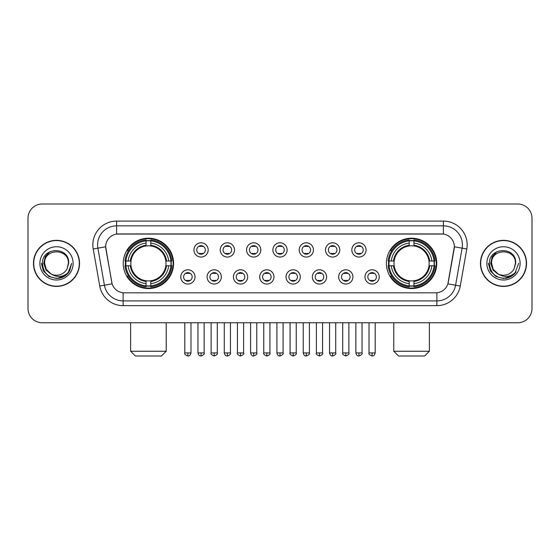 <?xml version="1.0" encoding="UTF-8"?>
<svg xmlns="http://www.w3.org/2000/svg" width="560" height="560" viewBox="0 0 560 560"><rect width="100%" height="100%" fill="white"/><g stroke="black" fill="none" stroke-linecap="round" stroke-linejoin="round"><path stroke-width="0.84" d="M386.407 263.375A25.179 25.179 0 0 0 411.579 288.547A25.179 25.179 0 0 0 436.758 263.375A25.179 25.179 0 0 0 411.579 238.196A25.179 25.179 0 0 0 386.407 263.375M123.242 263.375A25.179 25.179 0 0 0 148.421 288.547A25.179 25.179 0 0 0 173.593 263.375A25.179 25.179 0 0 0 148.421 238.196A25.179 25.179 0 0 0 123.242 263.375M195.02 276.913A7.126 7.126 0 0 1 187.894 284.039A7.126 7.126 0 0 1 180.768 276.913A7.126 7.126 0 0 1 187.894 269.787A7.126 7.126 0 0 1 195.02 276.913M183.617 276.913A4.277 4.277 0 0 0 187.894 281.19A4.277 4.277 0 0 0 192.171 276.913A4.277 4.277 0 0 0 187.894 272.636A4.277 4.277 0 0 0 183.617 276.913M221.333 276.913A7.126 7.126 0 0 1 214.207 284.039A7.126 7.126 0 0 1 207.081 276.913A7.126 7.126 0 0 1 214.207 269.787A7.126 7.126 0 0 1 221.333 276.913M209.937 276.913A4.277 4.277 0 0 0 214.207 281.19A4.277 4.277 0 0 0 218.484 276.913A4.277 4.277 0 0 0 214.207 272.636A4.277 4.277 0 0 0 209.937 276.913M247.653 276.913A7.126 7.126 0 0 1 240.527 284.039A7.126 7.126 0 0 1 233.401 276.913A7.126 7.126 0 0 1 240.527 269.787A7.126 7.126 0 0 1 247.653 276.913M236.25 276.913A4.277 4.277 0 0 0 240.527 281.19A4.277 4.277 0 0 0 244.804 276.913A4.277 4.277 0 0 0 240.527 272.636A4.277 4.277 0 0 0 236.25 276.913M273.966 276.913A7.126 7.126 0 0 1 266.84 284.039A7.126 7.126 0 0 1 259.714 276.913A7.126 7.126 0 0 1 266.84 269.787A7.126 7.126 0 0 1 273.966 276.913M262.57 276.913A4.277 4.277 0 0 0 266.84 281.19A4.277 4.277 0 0 0 271.117 276.913A4.277 4.277 0 0 0 266.84 272.636A4.277 4.277 0 0 0 262.57 276.913M300.286 276.913A7.126 7.126 0 0 1 293.16 284.039A7.126 7.126 0 0 1 286.034 276.913A7.126 7.126 0 0 1 293.16 269.787A7.126 7.126 0 0 1 300.286 276.913M288.883 276.913A4.277 4.277 0 0 0 293.16 281.19A4.277 4.277 0 0 0 297.43 276.913A4.277 4.277 0 0 0 293.16 272.636A4.277 4.277 0 0 0 288.883 276.913M326.599 276.913A7.126 7.126 0 0 1 319.473 284.039A7.126 7.126 0 0 1 312.347 276.913A7.126 7.126 0 0 1 319.473 269.787A7.126 7.126 0 0 1 326.599 276.913M315.196 276.913A4.277 4.277 0 0 0 319.473 281.19A4.277 4.277 0 0 0 323.75 276.913A4.277 4.277 0 0 0 319.473 272.636A4.277 4.277 0 0 0 315.196 276.913M352.919 276.913A7.126 7.126 0 0 1 345.793 284.039A7.126 7.126 0 0 1 338.667 276.913A7.126 7.126 0 0 1 345.793 269.787A7.126 7.126 0 0 1 352.919 276.913M341.516 276.913A4.277 4.277 0 0 0 345.793 281.19A4.277 4.277 0 0 0 350.063 276.913A4.277 4.277 0 0 0 345.793 272.636A4.277 4.277 0 0 0 341.516 276.913M379.232 276.913A7.126 7.126 0 0 1 372.106 284.039A7.126 7.126 0 0 1 364.98 276.913A7.126 7.126 0 0 1 372.106 269.787A7.126 7.126 0 0 1 379.232 276.913M367.829 276.913A4.277 4.277 0 0 0 372.106 281.19A4.277 4.277 0 0 0 376.383 276.913A4.277 4.277 0 0 0 372.106 272.636A4.277 4.277 0 0 0 367.829 276.913M208.173 249.928A7.126 7.126 0 0 1 201.054 257.054A7.126 7.126 0 0 1 193.928 249.928A7.126 7.126 0 0 1 201.054 242.809A7.126 7.126 0 0 1 208.173 249.928M196.777 249.928A4.277 4.277 0 0 0 201.054 254.205A4.277 4.277 0 0 0 205.324 249.928A4.277 4.277 0 0 0 201.054 245.658A4.277 4.277 0 0 0 196.777 249.928M234.493 249.928A7.126 7.126 0 0 1 227.367 257.054A7.126 7.126 0 0 1 220.241 249.928A7.126 7.126 0 0 1 227.367 242.809A7.126 7.126 0 0 1 234.493 249.928M223.09 249.928A4.277 4.277 0 0 0 227.367 254.205A4.277 4.277 0 0 0 231.644 249.928A4.277 4.277 0 0 0 227.367 245.658A4.277 4.277 0 0 0 223.09 249.928M260.806 249.928A7.126 7.126 0 0 1 253.687 257.054A7.126 7.126 0 0 1 246.561 249.928A7.126 7.126 0 0 1 253.687 242.809A7.126 7.126 0 0 1 260.806 249.928M249.41 249.928A4.277 4.277 0 0 0 253.687 254.205A4.277 4.277 0 0 0 257.957 249.928A4.277 4.277 0 0 0 253.687 245.658A4.277 4.277 0 0 0 249.41 249.928M287.126 249.928A7.126 7.126 0 0 1 280 257.054A7.126 7.126 0 0 1 272.874 249.928A7.126 7.126 0 0 1 280 242.809A7.126 7.126 0 0 1 287.126 249.928M275.723 249.928A4.277 4.277 0 0 0 280 254.205A4.277 4.277 0 0 0 284.277 249.928A4.277 4.277 0 0 0 280 245.658A4.277 4.277 0 0 0 275.723 249.928M313.439 249.928A7.126 7.126 0 0 1 306.313 257.054A7.126 7.126 0 0 1 299.194 249.928A7.126 7.126 0 0 1 306.313 242.809A7.126 7.126 0 0 1 313.439 249.928M302.043 249.928A4.277 4.277 0 0 0 306.313 254.205A4.277 4.277 0 0 0 310.59 249.928A4.277 4.277 0 0 0 306.313 245.658A4.277 4.277 0 0 0 302.043 249.928M339.759 249.928A7.126 7.126 0 0 1 332.633 257.054A7.126 7.126 0 0 1 325.507 249.928A7.126 7.126 0 0 1 332.633 242.809A7.126 7.126 0 0 1 339.759 249.928M328.356 249.928A4.277 4.277 0 0 0 332.633 254.205A4.277 4.277 0 0 0 336.91 249.928A4.277 4.277 0 0 0 332.633 245.658A4.277 4.277 0 0 0 328.356 249.928M366.072 249.928A7.126 7.126 0 0 1 358.946 257.054A7.126 7.126 0 0 1 351.827 249.928A7.126 7.126 0 0 1 358.946 242.809A7.126 7.126 0 0 1 366.072 249.928M354.676 249.928A4.277 4.277 0 0 0 358.946 254.205A4.277 4.277 0 0 0 363.223 249.928A4.277 4.277 0 0 0 358.946 245.658A4.277 4.277 0 0 0 354.676 249.928M99.736 286.027L93.205 248.976A23.751 23.751 0 0 1 116.592 221.095L443.408 221.095A23.751 23.751 0 0 1 466.795 248.976L460.264 286.027A23.751 23.751 0 0 1 436.877 305.648L123.123 305.648A23.751 23.751 0 0 1 99.736 286.027L112.119 283.843L105.861 248.976A12.824 12.824 0 0 1 118.489 233.926L441.511 233.926A12.824 12.824 0 0 1 454.139 248.976L448.273 282.226A12.824 12.824 0 0 1 435.645 292.824L124.355 292.824A12.824 12.824 0 0 1 111.727 282.226L105.665 246.778L97.881 248.15A18.998 18.998 0 0 1 116.592 225.848L443.408 225.848A18.998 18.998 0 0 1 462.119 248.15L455.588 285.201A18.998 18.998 0 0 1 436.877 300.902L123.123 300.902A18.998 18.998 0 0 1 104.412 285.201L97.881 248.15A18.998 18.998 0 0 1 97.594 244.846M125.503 265.748A23.037 23.037 0 0 1 125.503 261.002M388.668 265.748A23.037 23.037 0 0 1 388.668 261.002M33.46 263.375A23.037 23.037 0 0 0 56.504 286.412A23.037 23.037 0 0 0 79.541 263.375A23.037 23.037 0 0 0 56.504 240.338A23.037 23.037 0 0 0 33.46 263.375M480.459 263.375A23.037 23.037 0 0 0 503.496 286.412A23.037 23.037 0 0 0 526.54 263.375A23.037 23.037 0 0 0 503.496 240.338A23.037 23.037 0 0 0 480.459 263.375M116.592 221.095L116.592 234.066L443.408 234.066L443.408 221.095M105.665 246.75L105.805 244.846M435.645 292.824L124.355 292.824M466.795 248.976L454.335 246.778L447.881 283.843L460.264 286.027M448.273 282.226L448.196 282.632M111.804 282.632L111.727 282.226M532 218.246A14.252 14.252 0 0 0 517.748 203.994L42.252 203.994A14.252 14.252 0 0 0 28 218.246L28 308.504A14.252 14.252 0 0 0 42.252 322.749L517.748 322.749A14.252 14.252 0 0 0 532 308.504L532 218.246L532 308.504M28 218.246L28 308.504M517.748 203.994L42.252 203.994M42.252 322.749L517.748 322.749M79.303 263.375A22.799 22.799 0 0 0 56.504 240.576A22.799 22.799 0 0 0 33.698 263.375A22.799 22.799 0 0 0 56.504 286.174A22.799 22.799 0 0 0 79.303 263.375M64.68 276.115L56.504 278.516L48.93 276.486L43.386 270.942L41.363 263.375L43.386 270.942L48.93 276.486L56.504 278.516L64.071 276.486L69.615 270.942L71.645 263.375L67.9 273.336L65.779 275.338M52.045 274.589L46.158 270.256L43.715 263.375L45.227 256.676L49.917 251.671M51.009 273.903L46.214 269.311L44.625 263.375C43.897 248.052 69.104 248.052 68.376 263.375L67.074 268.779L68.663 263.375C69.839 246.225 41.909 246.645 42.427 263.375C43.372 273.476 48.944 278.446 59.136 278.285C63.28 277.487 66.57 275.366 68.999 271.922C63.518 277.186 57.575 277.872 51.17 273.987A11.879 11.879 0 0 0 67.074 268.779L68.376 263.375C69.104 248.052 43.897 248.052 44.625 263.375C43.897 248.052 69.104 248.052 68.376 263.375C69.104 248.052 43.897 248.052 44.625 263.375L46.214 269.311L51.009 273.903L46.214 269.311L44.625 263.375C44.835 268.156 47.019 271.698 51.17 273.987M39.879 263.375A16.625 16.625 0 0 0 56.504 280A16.625 16.625 0 0 0 73.129 263.375A16.625 16.625 0 0 0 56.504 246.75A16.625 16.625 0 0 0 39.879 263.375M68.999 271.922L64.743 276.073M64.645 276.136L59.192 278.271M71.645 263.375L69.615 270.942L64.071 276.486L56.504 278.516L48.93 276.486L43.386 270.942L41.363 263.375L43.386 270.942L48.93 276.486L56.504 278.516L64.071 276.486L69.615 270.942L71.645 263.375M526.302 263.375A22.799 22.799 0 0 0 503.496 240.576A22.799 22.799 0 0 0 480.697 263.375A22.799 22.799 0 0 0 503.496 286.174A22.799 22.799 0 0 0 526.302 263.375M518.637 263.375L514.899 273.336L512.778 275.338M499.044 274.589L493.157 270.256L490.714 263.375L492.226 256.676L496.916 251.671M515.375 263.375L514.073 268.779L515.662 263.375C516.838 246.225 488.901 246.645 489.426 263.375C490.371 273.476 495.943 278.446 506.128 278.285C510.279 277.487 513.569 275.366 515.998 271.922C510.517 277.186 504.574 277.872 498.169 273.987L493.213 269.311L491.624 263.375C490.896 248.052 516.103 248.052 515.375 263.375L514.073 268.779A11.879 11.879 0 0 1 498.169 273.987L493.213 269.311L491.624 263.375C490.896 248.052 516.103 248.052 515.375 263.375C516.103 248.052 490.896 248.052 491.624 263.375C490.896 248.052 516.103 248.052 515.375 263.375M498.169 273.987L493.213 269.311L491.624 263.375C491.834 268.156 494.018 271.698 498.169 273.987M486.871 263.375A16.625 16.625 0 0 0 503.496 280A16.625 16.625 0 0 0 520.121 263.375A16.625 16.625 0 0 0 503.496 246.75A16.625 16.625 0 0 0 486.871 263.375M515.998 271.922L511.749 276.066M511.644 276.136L506.191 278.271L511.672 276.115L506.191 278.271L511.672 276.115L503.496 278.516L495.929 276.486L490.385 270.942L488.355 263.375M511.651 276.129L506.205 278.271L511.651 276.129M161.483 356.006L135.352 356.006L130.606 351.253L166.229 351.253L161.483 356.006M165.83 265.748A17.577 17.577 0 0 0 150.794 245.959L150.794 245.959A17.577 17.577 0 0 0 131.005 265.748A17.577 17.577 0 0 0 165.83 265.748L166.537 265.748L165.83 265.748A17.577 17.577 0 0 1 150.794 280.791L150.794 283.661A20.426 20.426 0 0 0 168.707 265.748L171.857 265.748A23.562 23.562 0 0 1 150.794 286.818L150.794 285.859A22.61 22.61 0 0 0 170.905 265.748M125.979 265.748A22.561 22.561 0 0 1 125.979 261.002M150.794 240.933A22.561 22.561 0 0 0 146.041 240.933M170.856 261.002A22.561 22.561 0 0 1 170.856 265.748M171.857 261.002A23.562 23.562 0 0 0 150.794 239.932L150.794 240.891A22.61 22.61 0 0 1 170.905 261.002L171.857 261.002M124.978 265.748A23.562 23.562 0 0 0 146.041 286.818L146.041 285.859A22.61 22.61 0 0 1 125.93 265.748L124.978 265.748M170.905 261.002L168.707 261.002A20.426 20.426 0 0 0 150.794 243.089L150.794 240.891M150.794 285.859L150.794 283.661M125.93 265.748L128.128 265.748A20.426 20.426 0 0 0 146.041 283.661L146.041 285.859M150.794 243.089L150.794 245.259A18.27 18.27 0 0 1 166.537 261.002L168.707 261.002M168.707 265.748L166.537 265.748A18.27 18.27 0 0 1 150.794 281.491M146.041 283.661L146.041 280.791A17.577 17.577 0 0 1 131.005 265.748L128.128 265.748M165.83 261.002L166.537 261.002M150.794 285.81A22.561 22.561 0 0 1 146.041 285.81M146.041 239.932A23.562 23.562 0 0 0 124.978 261.002L125.93 261.002A22.61 22.61 0 0 1 146.041 240.891L146.041 239.932M146.041 240.891L146.041 243.089A20.426 20.426 0 0 0 128.128 261.002L125.93 261.002M146.041 245.931L146.041 243.089M128.128 261.002L130.305 261.002A18.27 18.27 0 0 1 146.041 245.259M146.041 280.791L146.041 281.491A18.27 18.27 0 0 1 130.305 265.748M128.653 250.551L127.309 250.551A24.703 24.703 0 0 1 173.117 263.375A24.703 24.703 0 0 1 127.309 276.199L128.653 276.199M424.648 356.006L398.517 356.006L393.771 351.253L429.394 351.253L424.648 356.006M428.995 265.748A17.577 17.577 0 0 0 413.959 245.959L413.959 245.959A17.577 17.577 0 0 0 394.17 265.748A17.577 17.577 0 0 0 428.995 265.748L429.695 265.748L428.995 265.748A17.577 17.577 0 0 1 413.959 280.791L413.959 283.661A20.426 20.426 0 0 0 431.872 265.748L435.022 265.748A23.562 23.562 0 0 1 413.959 286.818L413.959 285.859A22.61 22.61 0 0 0 434.07 265.748M389.144 265.748A22.561 22.561 0 0 1 389.144 261.002M413.959 240.933A22.561 22.561 0 0 0 409.206 240.933M434.021 261.002A22.561 22.561 0 0 1 434.021 265.748M435.022 261.002A23.562 23.562 0 0 0 413.959 239.932L413.959 240.891A22.61 22.61 0 0 1 434.07 261.002L435.022 261.002M388.143 265.748A23.562 23.562 0 0 0 409.206 286.818L409.206 285.859A22.61 22.61 0 0 1 389.095 265.748L388.143 265.748M434.07 261.002L431.872 261.002A20.426 20.426 0 0 0 413.959 243.089L413.959 240.891M413.959 285.859L413.959 283.661M389.095 265.748L391.293 265.748A20.426 20.426 0 0 0 409.206 283.661L409.206 285.859M413.959 243.089L413.959 245.259A18.27 18.27 0 0 1 429.695 261.002L431.872 261.002M431.872 265.748L429.695 265.748A18.27 18.27 0 0 1 413.959 281.491M409.206 283.661L409.206 280.791A17.577 17.577 0 0 1 394.17 265.748L391.293 265.748M428.995 261.002L429.695 261.002M413.959 285.81A22.561 22.561 0 0 1 409.206 285.81M409.206 239.932A23.562 23.562 0 0 0 388.143 261.002L389.095 261.002A22.61 22.61 0 0 1 409.206 240.891L409.206 239.932M409.206 240.891L409.206 243.089A20.426 20.426 0 0 0 391.293 261.002L389.095 261.002M409.206 245.931L409.206 243.089M391.293 261.002L393.463 261.002A18.27 18.27 0 0 1 409.206 245.259M409.206 280.791L409.206 281.491A18.27 18.27 0 0 1 393.463 265.748M391.818 250.551L390.474 250.551A24.703 24.703 0 0 1 436.282 263.375A24.703 24.703 0 0 1 390.474 276.199L391.818 276.199M199.626 253.96L199.626 253.288A3.647 3.647 0 0 0 202.475 253.288L202.475 253.96M202.475 245.903L202.475 246.575A3.647 3.647 0 0 0 199.626 246.575L199.626 245.903M225.939 253.96L225.939 253.288A3.647 3.647 0 0 0 228.795 253.288L228.795 253.96M228.795 245.903L228.795 246.575A3.647 3.647 0 0 0 225.939 246.575L225.939 245.903M252.259 253.96L252.259 253.288A3.647 3.647 0 0 0 255.108 253.288L255.108 253.96M255.108 245.903L255.108 246.575A3.647 3.647 0 0 0 252.259 246.575L252.259 245.903M278.572 253.96L278.572 253.288A3.647 3.647 0 0 0 281.428 253.288L281.428 253.96M281.428 245.903L281.428 246.575A3.647 3.647 0 0 0 278.572 246.575L278.572 245.903M304.892 253.96L304.892 253.288A3.647 3.647 0 0 0 307.741 253.288L307.741 253.96M307.741 245.903L307.741 246.575A3.647 3.647 0 0 0 304.892 246.575L304.892 245.903M331.205 253.96L331.205 253.288A3.647 3.647 0 0 0 334.061 253.288L334.061 253.96M334.061 245.903L334.061 246.575A3.647 3.647 0 0 0 331.205 246.575L331.205 245.903M357.525 253.96L357.525 253.288A3.647 3.647 0 0 0 360.374 253.288L360.374 253.96M360.374 245.903L360.374 246.575A3.647 3.647 0 0 0 357.525 246.575L357.525 245.903M186.466 280.945L186.466 280.266A3.647 3.647 0 0 0 189.315 280.266L189.315 280.945M189.315 272.881L189.315 273.56A3.647 3.647 0 0 0 186.466 273.56L186.466 272.881M212.786 280.945L212.786 280.266A3.647 3.647 0 0 0 215.635 280.266L215.635 280.945M215.635 272.881L215.635 273.56A3.647 3.647 0 0 0 212.786 273.56L212.786 272.881M239.099 280.945L239.099 280.266A3.647 3.647 0 0 0 241.948 280.266L241.948 280.945M241.948 272.881L241.948 273.56A3.647 3.647 0 0 0 239.099 273.56L239.099 272.881M265.419 280.945L265.419 280.266A3.647 3.647 0 0 0 268.268 280.266L268.268 280.945M268.268 272.881L268.268 273.56A3.647 3.647 0 0 0 265.419 273.56L265.419 272.881M291.732 280.945L291.732 280.266A3.647 3.647 0 0 0 294.581 280.266L294.581 280.945M294.581 272.881L294.581 273.56A3.647 3.647 0 0 0 291.732 273.56L291.732 272.881M318.052 280.945L318.052 280.266A3.647 3.647 0 0 0 320.901 280.266L320.901 280.945M320.901 272.881L320.901 273.56A3.647 3.647 0 0 0 318.052 273.56L318.052 272.881M344.365 280.945L344.365 280.266A3.647 3.647 0 0 0 347.214 280.266L347.214 280.945M347.214 272.881L347.214 273.56A3.647 3.647 0 0 0 344.365 273.56L344.365 272.881M370.685 280.945L370.685 280.266A3.647 3.647 0 0 0 373.534 280.266L373.534 280.945M373.534 272.881L373.534 273.56A3.647 3.647 0 0 0 370.685 273.56L370.685 272.881M436.877 292.768L436.877 305.648M123.123 305.648L123.123 292.768M93.205 248.976L97.881 248.15M146.041 286.027A22.778 22.778 0 0 0 150.794 286.027M171.073 265.748A22.778 22.778 0 0 0 171.073 261.002M150.794 240.723A22.778 22.778 0 0 0 146.041 240.723M409.206 286.027A22.778 22.778 0 0 0 413.959 286.027M434.231 265.748A22.778 22.778 0 0 0 434.231 261.002M413.959 240.723A22.778 22.778 0 0 0 409.206 240.723M201.054 352.919L197.96 352.919C198.499 355.117 199.535 356.146 201.054 356.006L201.054 352.919L204.141 352.919L204.141 322.749M227.367 352.919L224.28 352.919C224.819 355.117 225.848 356.146 227.367 356.006L227.367 352.919L230.454 352.919L230.454 322.749M253.687 352.919L250.593 352.919C251.132 355.117 252.161 356.146 253.687 356.006L253.687 352.919L256.774 352.919L256.774 322.749M280 352.919L276.913 352.919C277.452 355.117 278.481 356.146 280 356.006L280 352.919L283.087 352.919L283.087 322.749M306.313 352.919L303.226 352.919C303.765 355.117 304.794 356.146 306.313 356.006L306.313 352.919L309.407 352.919L309.407 322.749M332.633 352.919L329.546 352.919C330.085 355.117 331.114 356.146 332.633 356.006L332.633 352.919L335.72 352.919L335.72 322.749M358.946 352.919L355.859 352.919C356.398 355.117 357.427 356.146 358.946 356.006L358.946 352.919L362.04 352.919L362.04 322.749M187.894 352.919L184.807 352.919C184.177 353.906 185.206 354.935 187.894 356.006L187.894 352.919L190.981 352.919L190.981 322.749M214.207 352.919L211.12 352.919C210.497 353.906 211.526 354.935 214.207 356.006L214.207 352.919L217.294 352.919L217.294 322.749M240.527 352.919L237.44 352.919C236.81 353.906 237.839 354.935 240.527 356.006L240.527 352.919L243.614 352.919L243.614 322.749M266.84 352.919L263.753 352.919C263.13 353.906 264.159 354.935 266.84 356.006L266.84 352.919L269.927 352.919L269.927 322.749M293.16 352.919L290.073 352.919C289.443 353.906 290.472 354.935 293.16 356.006L293.16 352.919L296.247 352.919L296.247 322.749M319.473 352.919L316.386 352.919C315.763 353.906 316.792 354.935 319.473 356.006L319.473 352.919L322.56 352.919L322.56 322.749M345.793 352.919L342.706 352.919C342.076 353.906 343.105 354.935 345.793 356.006L345.793 352.919L348.88 352.919L348.88 322.749M372.106 352.919L369.019 352.919C368.396 353.906 369.425 354.935 372.106 356.006L372.106 352.919L375.193 352.919L375.193 322.749M166.229 322.749L166.229 351.253M130.606 322.749L130.606 351.253M429.394 322.749L429.394 351.253M393.771 322.749L393.771 351.253M197.96 352.919L197.96 322.749M204.141 352.919C204.764 353.906 203.735 354.935 201.054 356.006M224.28 352.919L224.28 322.749M230.454 352.919C231.084 353.906 230.055 354.935 227.367 356.006M250.593 352.919L250.593 322.749M256.774 352.919C257.397 353.906 256.368 354.935 253.687 356.006M276.913 352.919L276.913 322.749M283.087 352.919C283.717 353.906 282.688 354.935 280 356.006M303.226 352.919L303.226 322.749M309.407 352.919C310.03 353.906 309.001 354.935 306.313 356.006M329.546 352.919L329.546 322.749M335.72 352.919C336.35 353.906 335.321 354.935 332.633 356.006M355.859 352.919L355.859 322.749M362.04 352.919C362.663 353.906 361.634 354.935 358.946 356.006M184.807 352.919L184.807 322.749M190.981 352.919C190.442 355.117 189.413 356.146 187.894 356.006M211.12 352.919L211.12 322.749M217.294 352.919C217.924 353.906 216.895 354.935 214.207 356.006M237.44 352.919L237.44 322.749M243.614 352.919C244.237 353.906 243.208 354.935 240.527 356.006M263.753 352.919L263.753 322.749M269.927 352.919C270.557 353.906 269.528 354.935 266.84 356.006M290.073 352.919L290.073 322.749M296.247 352.919C296.87 353.906 295.841 354.935 293.16 356.006M316.386 352.919L316.386 322.749M322.56 352.919C323.19 353.906 322.161 354.935 319.473 356.006M342.706 352.919L342.706 322.749M348.88 352.919C349.503 353.906 348.474 354.935 345.793 356.006M369.019 352.919L369.019 322.749M375.193 352.919C374.654 355.117 373.625 356.146 372.106 356.006"/></g></svg>
